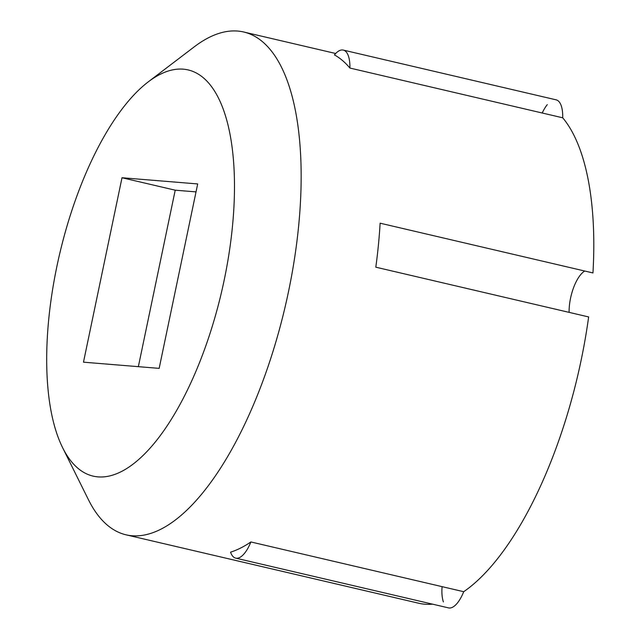 <?xml version="1.0" encoding="UTF-8"?>
<svg xmlns="http://www.w3.org/2000/svg" width="640" height="640" viewBox="0 0 640 640"><rect width="100%" height="100%" fill="white"/><g stroke="black" fill="none" stroke-linecap="round" stroke-linejoin="round"><path stroke-width="0.96" d="M250.88 541.952A29.792 11.88 103.2 0 1 236.392 558.248A29.792 11.88 103.2 0 1 235.688 558.136A29.792 11.88 103.2 0 1 230.552 552.168A258.2 102.96 -76.8 0 0 250.88 541.952L463.712 591.704A258.2 102.96 103.2 0 0 588.64 316.936L375.808 267.184A258.2 102.96 -76.8 0 0 380.12 223.192L592.96 272.944A258.2 102.96 103.2 0 0 562.72 117.8L349.888 68.048A258.2 102.96 -76.8 0 0 334.432 54.896A29.792 11.88 103.2 0 1 343.272 50.08A29.792 11.88 103.2 0 1 349.888 68.048M584.744 271.024A29.792 11.88 -76.8 0 0 569.112 312.368M547.272 104.648A29.792 11.88 -76.8 0 0 542.216 113.008M442.088 586.648A29.792 11.88 -76.8 0 0 443.384 601.92M432.536 604.152A258.2 102.96 103.2 0 1 418.8 603.256L126.152 534.848A258.2 102.96 -76.8 0 0 298.608 226.296A258.2 102.96 -76.8 0 0 270.072 49.392A258.2 102.96 -76.8 0 0 243.696 32A258.2 102.96 -76.8 0 0 194.264 46.824L148.128 81.96A208.544 83.16 103.2 0 1 232.408 226.92A208.544 83.16 103.2 0 1 158.392 438.088A208.544 83.16 103.2 0 1 62.632 447.704A208.544 83.16 103.2 0 1 59.608 254.128A208.544 83.16 103.2 0 1 148.128 81.96M138.352 366.664L175.216 190.184L196.032 191.888M175.216 190.184L122.008 177.744L197.688 183.944L159.16 368.368L83.48 362.176L122.008 177.744M62.632 447.704L88.408 499.648A258.2 102.96 -76.8 0 0 126.152 534.848M463.712 591.704A29.792 11.88 103.2 0 1 449.224 608A29.792 11.88 103.2 0 1 448.528 607.888L235.688 558.136M343.272 50.08L556.104 99.832A29.792 11.88 103.2 0 1 562.72 117.8M335.672 53.496L243.696 32"/></g></svg>
